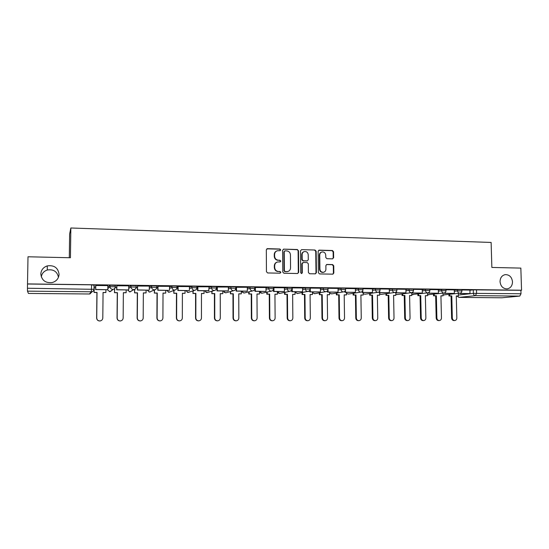 <?xml version="1.0" encoding="UTF-8"?>
<svg xmlns="http://www.w3.org/2000/svg" width="549" height="549" viewBox="0 0 549 549"><rect width="100%" height="100%" fill="white"/><g stroke="black" fill="none" stroke-linecap="round" stroke-linejoin="round"><path stroke-width="0.82" d="M280.711 249.884L279.894 249.02L267.487 248.663L266.313 249.843L266.45 271.721L267.631 272.963L280.072 273.189L280.882 272.359L280.059 271.494L278.46 271.467C276.188 271.185 274.939 269.868 274.692 267.507L274.678 265.689C274.809 263.685 275.804 262.436 277.677 261.955L280.141 261.928L280.8 261.111L279.976 260.247L278.377 260.205C276.113 259.917 274.857 258.6 274.617 256.239L274.603 254.427C274.72 252.465 275.694 251.229 277.513 250.728L280.079 250.694L280.711 249.884M280.024 250.701L280.354 250.021L279.537 249.157L266.855 248.834M280.12 273.189L280.525 272.462L279.702 271.604L278.46 271.467M280.072 261.935L280.443 261.235L279.619 260.37L278.377 260.205M500.036 281.637C500.647 286.317 502.994 288.733 507.084 288.891C510.529 288.218 512.334 285.871 512.505 281.843C511.881 277.128 509.499 274.713 505.361 274.61C501.978 275.317 500.208 277.664 500.036 281.637M40.818 274.02C41.697 280.367 45.478 283.222 52.169 282.584C56.423 281.301 58.722 278.549 59.066 274.322C58.098 267.782 54.166 264.968 47.262 265.894C43.275 267.281 41.127 269.991 40.818 274.02M332.543 258.847L333.634 257.694L333.559 251.73L332.433 250.522L319.243 250.145L318.132 251.298L318.372 272.709L319.511 273.924L332.907 274.164L333.833 273.004L333.744 265.785L332.612 264.577L326.785 264.467L325.873 265.613L325.914 269.202C325.818 270.897 324.987 271.927 323.423 272.29C321.364 272.325 320.191 271.254 319.909 269.079L319.744 254.99C319.841 253.357 320.63 252.341 322.126 251.943C324.233 251.861 325.44 252.931 325.749 255.155L325.777 257.488L326.909 258.703L332.543 258.847M27.505 283.915L28.006 256.774L70.43 257.749L70.848 227.993L491.129 242.445L491.856 267.438L520.843 268.104L521.55 290.229L27.505 283.915L27.464 288.246L93.996 289.323M298.498 250.749L297.338 249.521L283.751 249.129L282.605 250.303L282.769 272.029L283.936 273.265L297.565 273.519L298.697 272.338L298.498 250.749L296.961 249.658L283.504 249.15M301.627 249.637L315.016 250.021L316.162 251.243L316.396 272.675L315.455 273.834L309.554 273.738L308.408 272.524L308.318 263.788L307.166 262.566L303.35 262.477L302.218 263.65L302.307 272.764L301.641 273.58L300.708 272.736L300.495 250.804L301.627 249.637L315.016 250.021M469.903 290.256L473.279 289.851L473.368 293.365L521.001 293.749L519.766 296.096L501.875 297.784M58.455 277.307C57.199 271.508 53.486 269.072 47.317 269.998C43.879 271.165 41.868 273.457 41.285 276.888M69.291 257.721L69.627 234.1L70.848 227.993M521.55 290.229L520.891 290.297L521.001 293.749M27.546 284.011L91.587 284.828L94.051 285.219M28.445 293.427L89.425 293.99L28.438 293.427L27.484 291.148L27.464 288.246M107.844 285.597L95.67 285.521M128.734 285.844L116.717 285.782M149.294 286.091L137.415 286.043M169.517 286.338L157.789 286.297M189.426 286.585L177.835 286.544M197.571 286.75L197.565 290.696L208.689 290.819L209.08 286.804L197.571 286.791M216.999 286.997L216.999 290.908L227.952 291.025L228.315 290.922L228.37 287.045L216.999 287.038M236.118 287.237L236.132 291.114L246.913 291.231L247.311 291.135L247.359 287.285L236.118 287.271M265.997 287.532L254.949 287.511M284.409 287.765L273.526 287.703M291.773 289.845L291.787 291.725L302.588 291.739L302.609 287.978L291.951 287.896M320.417 288.211L310.096 288.095M327.492 290.805L327.506 292.116L338.06 292.13L338.067 288.424L327.973 288.294M344.957 291.19L344.971 292.308L355.409 292.322L355.409 288.644L345.589 288.52M372.435 288.863L362.937 288.733M389.268 289.076L380.032 288.952M395.829 292.137L395.843 292.864L405.937 292.871L405.917 289.275L396.879 289.158M412.292 292.404L412.306 293.042L422.298 293.056L422.27 289.481L413.486 289.371M438.335 289.687L429.853 289.577M444.532 292.892L444.546 293.392L454.318 293.406L454.284 289.879L445.98 289.776M454.236 290.071L457.564 289.652L457.598 290.908L461.908 290.908M438.342 289.879L441.629 289.447L441.657 290.716L446.008 290.723M422.222 289.687L425.461 289.248L425.489 290.517L429.874 290.531M405.869 289.495L409.06 289.035L409.087 290.318L413.507 290.339M389.275 289.302L392.418 288.829L392.446 290.119L396.9 290.14M372.442 289.103L375.53 288.609L375.557 289.913L380.052 289.941M355.354 288.911L358.394 288.397L358.415 289.707L362.951 289.735M338.019 288.712L341.004 288.177L341.018 289.495L345.602 289.529M320.417 288.513L323.347 287.951L323.368 289.282L327.986 289.323M302.554 288.321L305.429 287.724L305.436 289.062L310.11 289.11M284.416 288.122L287.23 287.491L287.237 288.843L291.958 288.898M265.997 287.93L268.749 287.257L268.763 288.623L273.532 288.678M247.297 287.738L249.987 287.024L254.811 287.086M228.309 287.559L230.93 286.777L235.809 286.853M209.018 287.381L211.571 286.537L216.512 286.612M189.426 287.23L191.903 286.283L196.906 286.372M169.517 287.1L171.926 286.029L176.991 286.132M149.287 287.017L151.62 285.775L156.753 285.892M128.727 287.024L130.985 285.514L136.193 285.652M107.83 287.209L110.013 285.247L115.29 285.425M460.309 293.118L460.323 293.564L469.992 293.578L469.951 290.078L461.887 289.975M95.65 287.161L94.195 287.148M461.881 289.659L457.564 289.652M445.973 289.46L441.629 289.447M429.846 289.261L425.461 289.248M413.479 289.055L409.06 289.035M396.872 288.849L392.418 288.829M380.025 288.637L375.53 288.609M362.93 288.424L358.394 288.397M345.582 288.211L341.004 288.177M327.973 287.992L323.347 287.951M310.096 287.772L305.429 287.724M291.944 287.546L287.23 287.491M273.519 287.319L268.749 287.257M520.891 290.297L473.279 289.851M116.697 287.415L115.324 287.395M137.408 287.662L136.214 287.642M157.783 287.902L156.767 287.889M177.835 288.136L176.998 288.129M197.571 288.376L196.899 288.362M216.999 288.602L216.491 288.596M236.125 288.829L235.775 288.829M276.737 250.982C275.166 251.607 274.335 252.794 274.253 254.558L274.603 254.427M278.02 260.329C275.763 260.041 274.514 258.723 274.267 256.369L274.253 254.558M276.971 262.154C275.303 262.745 274.425 263.966 274.335 265.805L274.678 265.689M278.103 271.57C275.838 271.295 274.589 269.978 274.342 267.624L274.335 265.805M297.668 273.512L298.313 272.441L298.114 250.886M285.041 250.852L284.231 251.668L284.382 270.732L285.199 271.597L287.504 271.583C289.405 271.124 290.421 269.882 290.551 267.843L290.442 254.846C290.201 252.506 288.959 251.195 286.715 250.893L285.041 250.852M284.629 250.955L284.231 251.668M287.745 271.535L284.842 271.7L284.018 270.842L283.874 251.806M315.352 273.848L315.991 272.778L315.757 251.38L314.618 250.159M302.876 262.573L301.833 263.767L301.923 272.867L302.307 272.764M301.525 273.594L301.923 272.867M308.222 254.743C307.914 252.499 306.685 251.421 304.537 251.517C303.027 251.922 302.224 252.945 302.135 254.585L302.183 259.581L303.336 260.802L307.358 260.878L308.27 259.725L308.222 254.743M303.933 251.703C302.554 252.176 301.82 253.178 301.744 254.715L302.135 254.585M307.227 260.919L302.945 260.926L301.792 259.704L301.744 254.715M321.563 252.115C320.156 252.554 319.415 253.556 319.34 255.12L319.744 254.99M323.478 272.283L323.011 272.4C320.952 272.428 319.779 271.357 319.497 269.188L319.34 255.12M332.776 274.171L333.408 273.107L333.312 265.901L332.186 264.693L326.477 264.57M332.632 258.847L333.209 257.817L333.133 251.867L332.008 250.66L318.681 250.289M100.796 320.781L99.973 320.987C97.962 320.98 96.85 320.005 96.638 318.07L96.734 318.022C96.953 319.964 98.065 320.939 100.083 320.945C101.737 320.63 102.642 319.648 102.8 318.022L103.068 292.487L105.888 292.514L105.916 289.694M105.888 292.514L103.068 292.59M96.638 318.07L96.919 292.528L94.092 292.5L94.25 287.148M94.126 289.392L94.092 292.5M95.67 285.418L95.622 289.577L107.679 289.714L95.725 289.467L95.773 285.384M107.803 289.604L107.844 285.535M96.734 318.022L97.022 292.425L94.188 292.397M120.876 320.856L120.313 320.966C118.344 320.952 117.253 319.985 117.04 318.063L117.184 318.015C117.397 319.937 118.488 320.911 120.464 320.925C122.104 320.616 122.997 319.648 123.154 318.015L123.367 292.686L126.14 292.713L126.167 289.913M126.14 292.713L123.367 292.789M117.04 318.063L117.273 292.727L114.487 292.699L114.666 288.554M114.528 288.685L114.487 292.699M116.717 285.706L116.676 289.81L128.535 289.941L116.82 289.7L116.862 285.645M128.706 289.831L128.734 285.796M117.184 318.015L117.417 292.631L114.624 292.603M140.764 320.87L140.338 320.945C138.41 320.918 137.339 319.957 137.126 318.063L137.312 318.015C137.525 319.916 138.595 320.877 140.53 320.904C142.15 320.602 143.035 319.642 143.186 318.015L143.351 292.885L146.082 292.912L146.096 290.133M146.082 292.912L143.351 292.981M137.126 318.063L137.312 292.926L134.567 292.898L134.766 289.357M134.594 289.426L134.567 292.898M137.415 285.981L137.387 290.037L149.053 290.167L137.573 289.927L137.607 285.905M149.266 290.057L149.294 286.056M137.312 318.015L137.49 292.823L134.745 292.795M160.404 320.87L160.054 320.925C158.167 320.891 157.117 319.937 156.904 318.063L157.124 318.015C157.337 319.895 158.387 320.849 160.281 320.884C161.886 320.589 162.765 319.635 162.909 318.015L163.026 293.077L165.709 293.104L165.723 290.346M165.709 293.104L163.019 293.173M156.904 318.063L157.035 293.118L154.331 293.091L154.564 289.845M154.351 289.947L154.331 293.091M157.789 286.242L157.769 290.256L169.25 290.387L157.995 290.153L158.016 286.166M169.504 290.277L169.517 286.31M157.124 318.015L157.254 293.022L154.55 292.994M179.77 320.856L179.475 320.897C177.615 320.856 176.586 319.909 176.38 318.063L176.634 318.015C176.84 319.868 177.876 320.822 179.736 320.863C181.321 320.575 182.186 319.628 182.33 318.015L182.392 293.269L185.04 293.296L185.047 290.558M185.04 293.296L182.392 293.365M176.38 318.063L176.455 293.303L173.8 293.283L174.06 290.366M173.807 290.469L173.8 293.283M177.842 286.503L177.828 290.476L189.131 290.599L178.096 290.373L178.109 286.413M189.419 290.496L189.426 286.557M176.634 318.015L176.709 293.214L174.047 293.187M198.834 320.849L198.594 320.877C196.768 320.829 195.753 319.889 195.554 318.063L195.842 318.015C196.048 319.847 197.064 320.788 198.889 320.836C200.46 320.561 201.318 319.621 201.456 318.015L201.469 293.454L204.077 293.482L204.077 290.764M204.077 293.482L201.469 293.55M195.554 318.063L195.581 293.495L192.96 293.468L193.255 290.792M192.967 290.895L192.96 293.468M209.018 290.716L197.873 290.593L197.88 286.66M195.842 318.015L195.876 293.399L193.248 293.372M217.596 320.836L217.425 320.856C215.633 320.801 214.638 319.868 214.433 318.056L214.762 318.015C214.968 319.827 215.963 320.767 217.754 320.815C219.312 320.547 220.149 319.607 220.286 318.015L220.252 293.64L222.819 293.667L222.819 290.97M222.819 293.667L220.252 293.736M214.433 318.056L214.419 293.681L211.839 293.653L212.161 291.162M211.839 291.258L211.839 293.653M228.315 290.922L217.342 290.805L217.342 286.907M216.999 290.908L217.342 290.805M214.762 318.015L214.741 293.585L212.161 293.557M236.097 320.822L235.974 320.836C234.217 320.774 233.236 319.854 233.03 318.056L233.394 318.015C233.6 319.806 234.581 320.74 236.338 320.794C237.875 320.527 238.705 319.6 238.836 318.015L238.76 293.825L241.286 293.845L241.279 291.169M241.286 293.845L238.76 293.914M233.03 318.056L232.968 293.859L230.429 293.839L230.779 291.485M230.422 291.588L230.429 293.839M247.311 291.135L236.509 291.018L236.502 287.148M236.132 291.114L236.509 291.018M233.394 318.015L233.332 293.77L230.786 293.742M233.332 293.77L232.968 293.859M254.647 320.774L254.249 320.815C252.519 320.753 251.552 319.834 251.353 318.056L251.751 318.008C251.95 319.793 252.917 320.712 254.647 320.774C256.163 320.513 256.98 319.593 257.11 318.008L256.987 294.003L259.478 294.024L259.464 291.368M259.478 294.024L256.987 294.092M251.353 318.056L251.243 294.038L248.745 294.017L249.136 293.921L249.122 291.787M248.731 291.883L248.745 294.017M254.949 287.477L254.969 291.32L265.586 291.437L255.381 291.224L255.367 287.388M266.018 291.341L265.997 287.518M254.969 291.32L255.381 291.224M251.751 318.008L251.641 293.948L249.136 293.921M251.641 293.948L251.243 294.038M272.681 320.753L272.249 320.794C270.554 320.726 269.6 319.813 269.401 318.056L269.827 318.008C270.033 319.772 270.98 320.685 272.681 320.753C274.177 320.499 274.987 319.587 275.111 318.008L274.946 294.175L277.403 294.202L277.382 291.567L279.599 293.386L280.216 293.296M277.403 294.202L274.946 294.271M269.401 318.056L269.25 294.216L266.787 294.189L267.205 294.099L267.198 292.061M266.773 292.157L266.787 294.189M273.505 289.042L273.519 291.526L284.444 291.54L273.965 291.423L273.944 287.621M284.444 291.54L284.409 287.751M273.519 291.526L273.965 291.423M269.827 318.008L269.676 294.127L267.205 294.099M269.676 294.127L269.25 294.216M290.448 320.733L289.989 320.774C288.321 320.705 287.388 319.793 287.182 318.056L287.642 318.008C287.841 319.758 288.781 320.664 290.448 320.733C291.931 320.486 292.727 319.573 292.843 318.008L292.644 294.353L295.06 294.374L295.039 291.759M295.06 294.374L292.644 294.442M287.182 318.056L286.997 294.388L284.567 294.367L285.013 294.278L285 292.315M284.547 292.411L284.567 294.367M302.588 291.739L292.267 291.629L292.233 287.848M291.787 291.725L292.267 291.629M287.642 318.008L287.45 294.298L285.013 294.278M287.45 294.298L286.997 294.388M307.962 320.712L307.467 320.753C305.827 320.678 304.908 319.779 304.709 318.049L305.196 318.008C305.395 319.738 306.315 320.637 307.962 320.712C309.423 320.465 310.206 319.566 310.322 318.008L310.082 294.525L312.463 294.545L312.436 291.951M312.463 294.545L310.082 294.614M304.709 318.049L304.475 294.559L302.08 294.538L302.568 294.449L302.547 292.562M302.067 292.651L302.08 294.538M309.766 290.373L309.78 291.924L320.458 291.938L310.295 291.828L310.254 288.074M320.458 291.938L320.41 288.204M309.78 291.924L310.295 291.828M305.196 318.008L304.963 294.47L302.568 294.449M304.963 294.47L304.475 294.559M325.221 320.691L324.699 320.733C323.08 320.657 322.174 319.765 321.975 318.049L322.496 318.008C322.695 319.724 323.601 320.616 325.221 320.691C326.662 320.451 327.437 319.559 327.547 318.008L327.266 294.689L329.613 294.717L329.578 292.137M329.613 294.717L327.266 294.786M321.975 318.049L321.707 294.731L319.346 294.703L319.861 294.621L319.841 292.795M319.326 292.885L319.346 294.703M338.06 292.13L328.048 292.02L328.014 289.316M327.506 292.116L328.048 292.02M322.496 318.008L322.222 294.641L319.861 294.621M322.222 294.641L321.707 294.731M342.226 320.671L341.677 320.712C340.085 320.63 339.193 319.744 339.001 318.049L339.543 318.008C339.742 319.703 340.634 320.595 342.226 320.671C343.653 320.438 344.415 319.545 344.525 318.008L344.202 294.861L346.515 294.882L346.481 292.322M346.515 294.882L344.202 294.95M339.001 318.049L338.692 294.895L336.365 294.875L336.901 294.786L336.88 293.015M336.338 293.104L336.365 294.875M355.409 292.322L345.541 292.212L345.513 290.181M344.971 292.308L345.541 292.212M339.543 318.008L339.234 294.813L336.901 294.786M339.234 294.813L338.692 294.895M358.991 320.65L358.415 320.691C356.85 320.609 355.972 319.731 355.773 318.049L356.349 318.008C356.541 319.69 357.426 320.575 358.991 320.65C360.398 320.417 361.153 319.539 361.256 318.008L360.899 295.026L363.184 295.046L363.143 292.507M363.184 295.046L360.899 295.115M355.773 318.049L355.429 295.06L353.137 295.039L353.7 294.95L353.68 293.235M353.11 293.324L353.137 295.039M362.162 291.533L362.175 292.493L372.496 292.507L362.779 292.397L362.752 290.716M372.496 292.507L372.435 288.856M362.175 292.493L362.779 292.397M356.349 318.008L355.999 294.978L353.7 294.95M355.999 294.978L355.429 295.06M375.523 320.637L374.919 320.671C373.375 320.589 372.51 319.717 372.311 318.049L372.915 318.008C373.107 319.676 373.979 320.554 375.523 320.637C376.909 320.403 377.65 319.532 377.753 318.001L377.355 295.184L379.606 295.204L379.565 292.686M379.606 295.204L377.362 295.273M372.311 318.049L371.934 295.225L369.669 295.197L370.266 295.115L370.239 293.441M369.642 293.53L369.669 295.197M379.119 291.848L379.133 292.679L389.337 292.692L379.757 292.59L379.736 291.142M389.337 292.692L389.268 289.062M379.133 292.679L379.757 292.59M372.915 318.008L372.531 295.136L370.266 295.115M372.531 295.136L371.934 295.225M391.814 320.616L391.183 320.65C389.666 320.568 388.816 319.696 388.617 318.043L389.241 318.001C389.44 319.662 390.298 320.527 391.814 320.616C393.187 320.39 393.921 319.518 394.017 318.001L393.585 295.341L395.808 295.369L395.747 292.185M395.808 295.369L393.585 295.431M388.617 318.043L388.205 295.383L385.974 295.362L386.592 295.273L386.565 293.64M385.947 293.729L385.974 295.362M405.937 292.871L396.495 292.768L396.474 291.519M395.843 292.864L396.495 292.768M389.241 318.001L388.822 295.3L386.592 295.273M388.822 295.3L388.205 295.383M407.88 320.595L407.228 320.63C405.732 320.547 404.887 319.683 404.695 318.043L405.347 318.001C405.539 319.648 406.384 320.506 407.88 320.595C409.231 320.376 409.959 319.511 410.048 318.001L409.588 295.499L411.777 295.527L411.716 292.624M411.777 295.527L409.588 295.588M404.695 318.043L404.242 295.54L402.046 295.52L402.691 295.431L402.657 293.839M402.019 293.921L402.046 295.52M422.298 293.056L412.992 292.953L412.965 291.855M412.306 293.042L412.992 292.953M405.347 318.001L404.894 295.458L402.691 295.431M404.894 295.458L404.242 295.54M423.725 320.575L423.046 320.616C421.577 320.527 420.747 319.669 420.548 318.043L421.22 318.001C421.419 319.628 422.25 320.492 423.725 320.575C425.063 320.355 425.777 319.497 425.866 318.001L425.365 295.657L427.527 295.678L427.465 292.898M427.527 295.678L425.372 295.746M420.548 318.043L420.067 295.691L417.899 295.671L418.564 295.588L418.537 294.024M417.864 294.113L417.899 295.671M428.529 292.658L428.543 293.221L438.425 293.228L429.249 293.132L429.229 292.164M438.425 293.228L438.335 289.68M428.543 293.221L429.249 293.132M421.22 318.001L420.74 295.609L418.564 295.588M420.74 295.609L420.067 295.691M439.351 320.561L438.651 320.595C437.196 320.506 436.38 319.655 436.181 318.043L436.88 318.001C437.073 319.614 437.896 320.472 439.351 320.561C440.669 320.341 441.369 319.491 441.458 318.001L440.929 295.808L443.057 295.829L442.995 293.145M443.057 295.829L440.936 295.897M436.181 318.043L435.666 295.849L433.532 295.822L434.225 295.746L434.19 294.209M433.497 294.291L433.532 295.822M454.318 293.406L445.28 293.303L445.26 292.452M444.546 293.392L445.28 293.303M436.88 318.001L436.366 295.767L434.225 295.746M436.366 295.767L435.666 295.849M454.757 320.541L454.037 320.575C452.609 320.486 451.8 319.642 451.607 318.043L452.321 318.001C452.52 319.6 453.33 320.451 454.757 320.541C456.061 320.328 456.754 319.484 456.837 318.001L456.281 295.959L458.381 295.98L458.312 293.386M458.381 295.98L456.281 296.048M451.607 318.043L451.058 295.993L448.952 295.973L449.665 295.897L449.631 294.394M448.91 294.477L448.952 295.973M469.992 293.578L461.078 293.482L461.057 292.72M460.323 293.564L461.078 293.482M452.321 318.001L451.779 295.918L449.665 295.897M451.779 295.918L451.058 295.993M279.537 249.157L279.894 249.02M279.702 271.604L280.059 271.494M279.619 260.37L279.976 260.247M458.353 295.046L473.368 293.365C473.526 294.744 474.219 295.506 475.434 295.65L459.033 297.386L502.019 297.784M519.766 296.096L475.434 295.65L476.58 293.255L476.484 289.735M94.188 285.048L94.14 289.145C94.03 290.524 93.289 291.382 91.916 291.739C93.227 291.368 93.927 290.483 94.003 289.097L94.051 284.979M89.425 293.99L89.967 293.941L89.432 293.99L91.36 291.787L27.484 291.148M454.27 291.313L457.598 290.908C457.756 292.294 458.449 293.063 459.685 293.214L459.87 293.207C461.167 292.953 461.846 292.171 461.908 290.853L461.881 289.598M438.37 291.135L441.657 290.716C441.815 292.109 442.521 292.885 443.77 293.036L443.963 293.029C445.26 292.775 445.939 291.986 446.001 290.661L445.973 289.398M422.25 290.949L425.489 290.517C425.647 291.924 426.36 292.706 427.63 292.857L427.829 292.85C429.126 292.59 429.805 291.8 429.867 290.469L429.84 289.193M405.896 290.764L409.087 290.318C409.245 291.739 409.966 292.521 411.249 292.679L411.462 292.665C412.759 292.404 413.438 291.608 413.5 290.27L413.479 288.987M389.296 290.579L392.446 290.119C392.604 291.546 393.331 292.336 394.635 292.493L394.861 292.48C396.152 292.219 396.831 291.416 396.9 290.071L396.872 288.781M372.462 290.394L375.557 289.913C375.715 291.347 376.449 292.15 377.774 292.308L378.007 292.294C379.304 292.027 379.983 291.217 380.052 289.865L380.025 288.568M355.375 290.208L358.415 289.707C358.572 291.155 359.321 291.958 360.666 292.116L360.913 292.102C362.203 291.828 362.882 291.018 362.951 289.659L362.93 288.349M338.033 290.023L341.018 289.495C341.176 290.956 341.938 291.766 343.297 291.924L343.557 291.91C344.847 291.629 345.527 290.812 345.602 289.453L345.582 288.136M320.431 289.831L323.368 289.282C323.519 290.75 324.287 291.567 325.674 291.725L325.941 291.711C327.238 291.43 327.918 290.606 327.986 289.241L327.973 287.909M302.568 289.646L305.436 289.062C305.594 290.545 306.376 291.368 307.776 291.526L308.064 291.512C309.355 291.224 310.041 290.394 310.11 289.028L310.096 287.69M284.423 289.46L287.237 288.843C287.395 290.339 288.184 291.162 289.611 291.327L289.913 291.313C291.203 291.018 291.89 290.181 291.958 288.808L291.944 287.456M266.011 289.275L268.763 288.623C268.914 290.126 269.717 290.956 271.165 291.121L271.481 291.107C272.778 290.805 273.457 289.968 273.532 288.589L273.519 287.23M247.304 289.09L249.994 288.39L254.818 288.458M249.987 287.024L249.994 288.39C250.145 289.906 250.962 290.75 252.43 290.915L252.766 290.895C254.063 290.586 254.743 289.742 254.818 288.362L254.811 286.99M228.309 288.918L230.93 288.163L235.816 288.232M230.93 286.777L230.93 288.163C231.088 289.687 231.911 290.538 233.4 290.702L233.757 290.682C235.054 290.366 235.741 289.522 235.816 288.136L235.809 286.756M209.018 288.753L211.571 287.93L216.512 288.005M211.571 286.537L211.571 287.93C211.722 289.467 212.559 290.318 214.076 290.49L214.453 290.462C215.75 290.147 216.436 289.289 216.512 287.902L216.512 286.509M189.419 288.609L191.903 287.69L196.906 287.779M191.903 286.283L191.903 287.69C192.054 289.241 192.898 290.098 194.435 290.27L194.847 290.243C196.144 289.913 196.83 289.055 196.906 287.669L196.906 286.262M169.511 288.486L171.919 287.45L176.984 287.546M171.926 286.029L171.919 287.45C172.07 289.007 172.928 289.879 174.493 290.05L174.925 290.023C176.222 289.68 176.908 288.815 176.984 287.429L176.991 286.015M149.28 288.417L151.613 287.202L156.746 287.319M151.62 285.775L151.613 287.202C151.764 288.774 152.629 289.652 154.221 289.824L154.681 289.79C155.985 289.44 156.671 288.575 156.746 287.189L156.753 285.761M128.713 288.424L130.971 286.949L136.179 287.086M130.985 285.514L130.971 286.949C131.122 288.541 132 289.426 133.62 289.598L134.114 289.556C135.418 289.199 136.104 288.328 136.179 286.942L136.193 285.501M115.42 285.315L115.276 286.866M107.817 288.609L109.992 286.695L115.407 286.763C115.297 288.122 114.563 288.973 113.211 289.323L112.675 289.364C111.035 289.186 110.143 288.3 109.992 286.695L110.013 285.247M112.236 290.098L109.821 291.656L107.323 289.707M136.296 287.017C136.186 288.376 135.459 289.22 134.114 289.556L129.859 291.855L127.395 289.927M132.158 290.476L130.333 291.821L129.324 291.793M156.849 287.264C156.74 288.623 156.019 289.467 154.681 289.79L149.589 292.061L147.159 290.147M151.599 291.094L150.028 292.027L148.971 291.979M177.073 287.511C176.97 288.87 176.25 289.707 174.925 290.023L169.017 292.26L166.622 290.359M170.444 291.821L168.289 292.143M196.974 287.751C196.871 289.11 196.165 289.941 194.847 290.243L188.149 292.452L185.782 290.565M189.357 292.143L187.271 292.281M216.567 287.992C216.464 289.344 215.764 290.167 214.453 290.462L206.987 292.644L204.66 290.771M208.03 292.418L205.889 292.363M226.449 292.658L225.55 292.83L223.251 290.977M244.621 292.885L243.838 293.022L241.567 291.176M262.546 293.097L261.852 293.2L259.615 291.375C260.013 292.651 260.864 293.255 262.161 293.187L271.481 291.107M291.485 290.359L289.913 291.313L279.894 293.365C278.638 293.434 277.801 292.85 277.382 291.622M309.156 291.059L297.373 293.543L295.039 292.137M297.647 293.495L295.039 292.246M326.717 291.471L314.598 293.722L312.443 292.59M314.831 293.681L312.443 292.706M344.12 291.766L331.575 293.9L329.592 292.981M331.781 293.866L329.592 293.091M361.338 292.006L348.32 294.072L346.494 293.324M348.491 294.044L346.494 293.434M378.343 292.226L364.824 294.237L363.157 293.633M364.968 294.216L363.157 293.736M381.226 294.388L379.585 293.921M397.25 294.552L395.781 294.182M413.061 294.717L411.757 294.429M428.659 294.882L427.506 294.662M444.216 295.005L443.036 294.882M91.587 284.828L91.36 291.787L91.916 291.739L89.967 293.941L92.074 291.704M456.967 296.055L458.95 297.393L457.221 296.055M501.923 297.791L458.84 297.38M274.267 256.369L274.617 256.239M274.342 267.624L274.692 267.507M267.143 248.807L267.487 248.663M298.313 272.441L298.697 272.338M283.394 249.267L283.751 249.129M296.961 249.658L297.338 249.521M284.018 270.842L284.382 270.732M284.842 271.7L285.199 271.597M286.516 271.734L286.88 271.625M315.757 251.38L316.162 251.243M315.991 272.778L316.396 272.675M301.833 263.767L302.218 263.65M301.792 259.704L302.183 259.581M302.945 260.926L303.336 260.802M306.754 261.015L307.152 260.899M319.497 269.188L319.909 269.079M326.559 264.57L326.978 264.453M332.186 264.693L332.612 264.577M333.312 265.901L333.744 265.785M333.408 273.107L333.833 273.004M318.832 250.282L319.243 250.145M332.008 250.66L332.433 250.522M333.133 251.867L333.559 251.73M333.209 257.817L333.634 257.694M115.29 285.24L115.276 286.695C115.201 288.074 114.515 288.952 113.211 289.323L110.328 291.608L109.347 291.608M233.757 290.682L225.893 292.809L224.102 292.315M252.766 290.895L244.161 293.001L241.889 291.931M394.861 292.48L381.095 294.401L379.585 294.017M411.462 292.665L397.14 294.566L395.788 294.271M427.829 292.85L411.757 294.511M443.963 293.029L427.506 294.731M459.87 293.207L443.036 294.943M47.317 269.998L47.262 265.894M505.018 274.665L505.361 274.61M266.883 248.827L267.226 248.683M287.141 271.693L287.504 271.583M306.966 261.001L307.358 260.878M323.011 272.4L323.423 272.29M236.338 320.794L235.974 320.836"/></g></svg>
